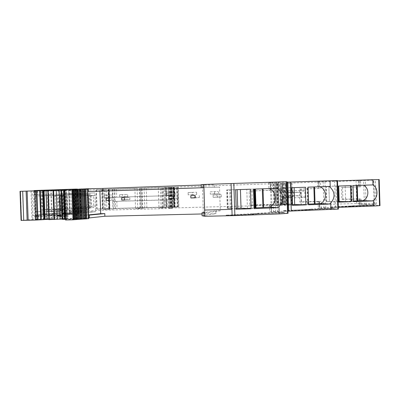 <?xml version="1.0" encoding="UTF-8"?>
<svg xmlns="http://www.w3.org/2000/svg" width="400" height="400" viewBox="0 0 400 400"><rect width="100%" height="100%" fill="white"/><g stroke="black" fill="none" stroke-linecap="round" stroke-linejoin="round"><path stroke-width="0.3" stroke-dasharray="2 1.5" d="M87.735 191.52L81.495 191.72L81.405 189.17M203.905 187.585L219.545 187.15L203.905 187.54M81.495 191.72L83.14 191.675M84.09 191.645L87.735 191.545M214.35 187.32L214.26 184.54L203.815 184.905M203.635 184.91L201.05 185M255.94 205.18L270.94 204.785L271.175 212L277.485 211.9L283.72 212.7L283.705 212.21L283.875 212.72L288.045 213.255M287.045 181.78L268.75 182.725L287.06 182.155M255.91 205.18L249.62 205.345L249.16 191.03L255.445 190.775M270.235 182.665L270.48 190.35L249.16 191.03M270.48 190.35L268.995 190.39L270.75 190.29L270.505 182.72M255.475 190.775L270.75 190.29M251.905 190.885L252.36 204.975L255.9 204.88M255.93 204.88L273.355 204.415L271.255 204.51L271.485 211.62L273.585 211.515L273.355 204.415M283.355 211.285L283.34 210.825L284.18 210.645L284.195 211.105L283.355 211.285L273.585 211.515M287.485 211.185L284.04 211.265L284.025 210.805L283.34 210.825M338.375 209.085L337.43 180.565L317.51 181.505L337.5 180.865M319 181.44L319.215 188.445L299.42 189.08L299.83 202.13L319.63 201.595L319.835 208.165L325.775 208.06L333.195 208.645L333.18 208.205L333.38 208.66L338.31 209.05M319.215 188.445L317.73 188.485L318.81 188.42L318.595 181.51M299.42 189.08L318.81 188.42M301.185 188.975L301.59 201.835L321.11 201.305L319.27 201.385L319.475 207.87L321.315 207.78L321.11 201.305M330.385 207.555L330.375 207.14L330.875 207L330.89 207.415L330.385 207.555L321.315 207.78M338.32 207.345L331.02 207.54L331.01 207.12L330.375 207.14M379.98 205.6L379.07 179.555L358.315 180.48L373.47 180.145L285.975 183.255L286.22 190.94L288.055 190.835L289.105 192.545L288.275 192.355L287.33 190.865L287.09 183.245L285.975 183.255M353.37 206.185L353.36 205.775L353.36 206.22L374.28 205.28L374.265 204.875L374.475 205.29L379.86 205.575M374.28 205.28L366.14 204.85L359.065 204.955L376.165 204.24L374.185 203.515L356.705 203.565L278.65 205.595L277.945 183.51L280.15 183.44L280.83 204.795L278.81 204.885L291.01 204.565L286.65 204.555L292.67 204.025L281.73 204.145L285.615 203.835L283.88 203.815L278.385 204.235L287.48 204.175L286.82 183.295L286.12 183.32L286.78 204.17M342.57 187.375L342.935 199.2L360.35 198.925L341.88 199.435L341.51 187.445L360.795 186.785L341.51 187.445M282.495 204.16L282.29 197.725L283.15 195.985L291.605 195.61L291.5 192.26L301.25 192.25L304.845 190.385L286.22 190.94L287.17 192.445L288.275 192.355L287.345 190.865L287.105 183.245L291.305 183.12L291.545 190.705L288.055 190.835L287.81 183.225M291.215 183.15L291.45 190.675L282.075 190.95L281.835 183.49L291.305 183.12M281.835 183.49L281.075 183.525L281.31 190.965L282.88 190.88L283.93 192.535L282.965 192.205L282.325 190.9L282.09 183.515L281.075 183.525M282.995 192.23L282.33 190.9L282.095 183.515L282.645 183.5L282.88 190.88L285.25 190.785L283.47 190.83L286.685 192.4M280.265 203.94L279.62 183.62L282.645 183.5M291.5 192.26L283.04 192.6L292.415 192.345L291.45 190.675L292.25 190.66L291.545 190.705L292.57 192.22L291.565 190.705L291.325 183.12M286.9 195.735L283.68 197.49L283.88 203.815M279.62 183.62L286.12 183.32M287.38 204.185L286.715 183.295L286.375 183.3L287.04 204.225L287.48 204.175M287.04 204.225L286.385 183.3L280.15 183.44M283.64 183.39L284.31 204.34L286.09 204.29L287.05 204.245L286.385 183.295M284.31 204.34L283.35 204.385L282.675 183.415L283.35 204.385L280.83 204.795M278.65 205.595L277.655 205.615L276.95 183.545L277.945 183.51M277.655 205.615L273.96 205.385L277.695 205.175L168.54 208.06L168.52 207.4L174.41 207.245L173.73 207.25L174.22 207.205L173.55 187.185L173.275 187.195L173.945 207.225M276.95 183.545L275.535 183.605L276.235 205.58M173.275 187.195L275.535 183.605M174.22 207.205L174.495 207.18L173.83 187.18L173.55 187.185M174.495 207.18L174.04 207.17L173.425 188.835L173.375 187.2L173.83 187.18M171.17 187.285L171.835 207.18L170.81 207.19L170.145 187.325L173.37 187.2M171.835 207.18L174.04 207.17M170.81 207.19L168.52 207.4M170.145 187.325L168.655 187.36L169.32 207.295M168.615 187.315L169.315 208.215L172.545 208.35L170.36 208.455L169.645 187.23L171.835 187.165L168.655 187.36M169.315 208.215L168.54 208.06M170.36 208.455L103.92 210.18L82.875 211.095L69.475 212.08L80.745 211.82L78.44 212.1L54.75 213.33L54.74 212.97L54.33 212.995L54.34 213.35L42.82 214.035L42.01 191.225L75.795 190.235L75.995 195.985L95.005 195.34L95.375 206.075L76.375 206.785L95.375 206.075M169.645 187.23L165.27 187.385L165.96 207.895L158.99 208.08L162.49 207.78L164 207.305L162.91 207.31L144.77 207.83L141.33 208.515L142.415 208.515L135.57 208.695L141.37 207.905L115.46 208.57L109.83 209.37L103.895 209.525L103.92 210.18M137.775 208.59L137.085 188.365L108.135 189.355L108.825 209.37M161.175 207.975L160.485 187.555L140.64 188.235L141.33 208.515M165.27 187.385L164.13 187.425L164.82 207.9L165.96 207.895M174.815 207.085L174.145 187.185L173.89 187.19L174.555 207.11L174.84 207.085L166.85 207.325L164.82 207.9M171.08 207.125L170.415 187.325L164.13 187.425M170.415 187.325L174.145 187.185M174.84 207.085L174.18 187.185L174.84 207.085M173.89 187.19L178.21 187.065L176.88 187.145L177.535 206.71L178.87 206.865L178.21 187.065M174.555 207.11L175.31 207.11L174.645 187.16M178.02 187.06L178.685 206.935L175.31 207.11M176.88 187.145L100.02 189.78L100.675 208.815L177.535 206.71M100.675 208.815L97.055 209.09L96.39 189.87L100.02 189.78M101.775 189.69L102.44 208.93L104.325 208.755L103.665 189.645L96.39 189.87M102.44 208.93L97.055 209.09M103.665 189.645L106.15 189.57L106.81 208.645L109.18 208.715L108.515 189.465L109.17 189.46L109.83 208.59L109.17 189.46L106.15 189.57M104.325 208.755L106.81 208.645M109.535 208.74L109.175 208.715L108.515 189.465L109.27 189.425L109.94 208.765L109.535 208.74L108.87 189.445M105.4 209.44L104.71 189.48L102.645 189.54L103.335 209.54L109.935 208.765M104.71 189.48L109.27 189.425M103.335 209.54L103.895 209.525M102.645 189.54L102.085 189.56L102.81 209.555M69.69 212.06L68.935 190.525L102.085 189.56M68.935 190.525L79.99 190.135L80.19 195.815M75.795 190.235L79.99 190.135M95.005 195.34L75.995 195.985M90.97 195.505L91.35 206.37M63.55 190.365L64.385 214.13L66.11 214.1L65.275 190.305L42.01 191.225M64.385 214.13L42.82 214.035M42.52 191.165L42.705 196.375C41.15 200.62 41.3 204.845 43.155 209.055L43.685 209.725L54.085 209.63L53.58 195.36L43.19 195.685L61.36 195.15L43.19 195.685M42.705 196.375L43.19 195.775M62.845 195.065L63.355 209.48L55.58 209.61L55.075 195.31L90.61 194.105L55.075 195.31M93.32 195.645L88.84 195.83L89.26 207.835L72.74 208.285L93.73 207.49L93.32 195.645L76.995 196.17L77.855 196.145L77.635 189.87L76.775 189.905L76.995 196.17M65.275 190.305L76.775 189.905M66.11 214.1L72.135 213.765L62.245 213.715L65.315 213.36L63.59 213.295L54.34 213.35M65.055 213.14L65.065 213.505L64.45 213.48L64.435 213.115L63.315 213.355L70.065 213.28L70.08 213.65L72.7 213.745L70.175 213.995L70.16 213.62L69.645 213.63L69.655 214.01M70.175 213.995L78.47 213.825L75.025 214.15L48.72 215.56L48.705 215.17L48.245 215.195L48.26 215.59L35.38 216.39L34.48 191.1L72.1 190.01L72.32 196.36L77.855 196.145M72.1 190.01L77.635 189.87M88.84 195.83L72.32 196.36M34.94 191.03L35.145 196.815C33.46 201.52 33.63 206.215 35.645 210.89L35.85 216.675L59.055 216.605L58.12 190.135L34.48 191.1M35.85 216.675L34.425 216.515L35.38 216.39M35.645 210.89L36.335 211.635L47.655 211.565L47.095 195.695L35.785 196.045L59.305 195.245L59.845 210.52L60.16 210.52L59.625 195.235L59.305 195.245M35.145 196.815L35.78 196.045M57.905 211.425L88.895 209.7L49.31 211.545L57.905 211.425L57.34 195.365L88.355 194.29L57.34 195.365M49.305 211.545L48.745 195.64M59.055 216.605L67.69 216.185L56.82 216.075L60.295 215.645L58.425 215.555L48.26 215.59M58.12 190.135L64.935 189.895L65.075 193.9L94.96 192.91L95.61 211.69L63.995 214.57L35.42 215.21L66.11 212.44L95.61 211.69L94.96 192.91L63.27 193.96L63.995 214.57L75.11 214.205L75.27 218.655L76.755 218.605M57.53 216.12L57.515 215.71L67.675 215.765L64.895 216.055L64.91 216.475M64.895 216.055L65.87 216.455L65.73 212.45L66.11 212.44L65.46 193.89L94.96 192.91L32.025 194.995L34.695 194.905L34.55 190.83M34.115 190.535L64.935 189.895M65.075 193.9L63.27 193.96M34.13 190.845L34.275 194.92M201.04 184.695L214.26 184.54M204.85 216.29L203.46 216.245L204.66 216.055M203.62 184.54L202.415 184.555L203.94 184.49L204.785 210.025L232.03 209.345L231.19 183.535L203.94 184.49L231.19 183.535L232.03 209.345L204.785 210.025L203.8 184.495M204.745 213.025L220.32 210.755L219.545 187.15M115.46 208.57L114.795 189.245L108.135 189.355M114.795 189.245L137.085 188.365M146.89 207.735L146.225 188.16L160.485 187.555M146.225 188.16L140.64 188.235M165.79 187.5L112.29 189.355L174.335 187.21L165.79 187.5L166.07 195.72L174.61 195.445L112.565 197.365L166.07 195.72M202.065 215.775L215.915 213.635L204.775 213.9M204.59 213.905L202.005 213.965M215.915 213.635L215.825 210.865L204.725 212.43M220.32 210.755L215.825 210.865M213.145 197.305L213.07 195L221.25 194.625L216.86 194.765L216.935 197.03L213.145 197.305L217.61 197.175L217.535 194.86M227.01 215.79L231.84 215.25L253.79 214.345L258.99 213.745L283.875 212.72M226.995 215.28L237.945 214.47L237.96 214.975M283.86 212.23L237.945 214.47M283.705 212.21L258.585 213.245L253.065 213.86L226.255 215.295M227.57 215.07L227.585 215.575L227.01 215.675M254.1 207.935L247.405 208.26L246.795 189.295L276.815 188.33M246.795 189.295L253.495 189.115M247.405 208.26L254.125 208.615M240.42 189.55L250.445 189.215M236.21 208.335L230.275 208.315L231.22 208.11L230.625 189.785L229.67 189.83L240.415 189.49M236.24 209.235L227.245 208.305L231.22 208.11M227.245 208.305L226.645 189.92L235.605 189.71M228.115 208.2L227.515 189.89L226.645 189.92M227.515 189.89L230.625 189.785M257.405 213.385L257.42 213.88L264.115 213.45L264.095 212.96M264.115 213.45L283.72 212.7M271.175 212L269.69 211.975L271.485 211.62M270.94 204.785L269.46 204.78L271.255 204.51M252.36 204.975L249.62 205.345M284.04 211.265L311.16 209.56L333.38 208.66M284.025 210.805L293.075 210.145L293.09 210.595M333.365 208.22L293.075 210.145M284.18 210.645L292.98 210.125L292.995 210.58L304.605 210.17L315.585 209.31L315.57 208.87L309.835 209.175L309.85 209.62M306.545 210.01L306.53 209.56L292.98 210.125M306.53 209.56L308.945 209.33L308.955 209.775M309.89 209.67L309.875 209.225L308.945 209.33M333.18 208.205L315.57 208.87M308.585 204.16L301.16 204.555L300.62 187.38L308.055 187.165M300.62 187.38L328.835 186.47M308.485 204.175L307.95 187.125L308.485 204.175M301.16 204.555L308.605 204.78M294.145 187.625L305.315 187.255M292.49 204.605L284.38 204.69L284.81 204.53L284.285 187.88L283.845 187.905L294.14 187.575M292.515 205.335L281.36 204.7L284.81 204.53M281.36 204.7L280.825 188L291.955 187.7M281.96 204.615L281.43 187.975L280.825 188M281.43 187.975L284.285 187.88M315.585 209.31L333.195 208.645M301.59 201.835L299.83 202.13M319.63 201.595L318.14 201.6L319.27 201.385M319.835 208.165L318.345 208.155L319.475 207.87M331.02 207.54L374.475 205.29M331.01 207.12L338.625 206.565L338.64 206.98M374.465 204.885L338.625 206.565M330.875 207L353.36 206.22M350.69 206.465L350.675 206.05L338.505 206.555M350.675 206.05L352.625 205.86L352.64 206.27M353.35 205.81L352.625 205.86M353.36 205.775L374.265 204.875M353.48 201.62L345.65 201.485L345.165 185.79L352.985 185.56M345.165 185.79L372.92 184.89M345.65 201.485L353.46 201.04M338.715 186.035L350.51 185.64M338.835 201.515L329.355 201.675L328.875 186.31L338.715 185.99M338.85 202.125L326.38 201.7L329.425 201.555M326.38 201.7L325.905 186.4L338.355 186.045M326.79 201.63L326.315 186.385L325.905 186.4M326.315 186.385L328.955 186.295M342.935 199.2L341.88 199.435M291.03 196.085L290.795 197.875L286.44 197.92L286.91 196.675L287.925 196.14L301.32 195.78L305.065 197.465L290.795 197.875L291.01 204.565M301.32 195.78L291.605 195.61M114.77 208.515L174.99 206.905L112.95 208.51L114.77 208.515L114.525 201.42L112.705 201.445L170.815 199.685L166.21 199.915L166.455 207.165M64.065 212.905L65.74 212.955L65.755 213.32L64.075 213.27L64.065 212.905L54.74 212.97M64.075 213.27L54.75 213.33M70.065 213.28L72.685 213.37L71.93 213.46L71.945 213.835M70.16 213.62L71.93 213.46M69.645 213.63L71.415 213.475L71.43 213.85M62.9 213.75L62.89 213.38L71.415 213.475M62.89 213.38L64.05 213.22L64.06 213.59M54.33 212.995L63.58 212.93L65.3 212.995L64.05 213.22M65.74 212.955L64.955 213.045L65.255 213.39L65.245 213.03M64.435 213.115L64.955 213.045M43.685 209.635L61.835 208.7C58.195 204.265 58.035 199.745 61.36 195.15M61.355 195.06L64.38 194.965L64.865 208.75L43.685 209.725M64.865 208.75L67.725 208.955L54.085 209.63M67.26 208.785L66.77 194.895L64.38 194.965M66.77 194.895L53.58 195.36M67.725 208.955L67.23 194.89M63.355 209.48L90.21 208.07L89.725 194.135M90.21 208.07L55.58 209.61M76.395 208.58L75.905 194.6M89.26 207.835L93.73 207.49M58.95 215.13L60.78 215.195L60.795 215.6L58.965 215.53L58.95 215.13L48.705 215.17M58.965 215.53L48.72 215.56M57.515 215.71L58.84 215.52L58.855 215.925M48.245 215.195L58.41 215.155L60.28 215.245L58.84 215.52M60.78 215.195L59.89 215.305L59.905 215.705L60.225 215.685L60.21 215.285M65.47 216.04L68.295 215.745L57.99 215.68L59.89 215.305M36.335 211.635L56.645 210.555C52.56 208.02 52.205 198.05 56.11 195.345M60.16 210.52L62.905 210.785L47.655 211.565M59.845 210.52L56.645 210.555M62.46 210.57L61.915 195.165L59.625 195.235M61.915 195.165L47.095 195.695M62.905 210.785L62.355 195.17M87.905 209.79L87.365 194.325M72.56 210.36L72.015 194.84M65.725 212.45L34.995 215.22L35.42 215.21L35.575 219.59L36.15 219.615L35.995 215.225M65.87 216.455L35.15 219.6L34.995 215.22M65.455 215.615L65.47 216.03L68.31 216.165L65.485 216.46M88.56 215.175L83.965 215.33M84.91 215.24L88.55 214.885M109.04 200.42L114.51 200.1L111.69 200.185L111.615 198.01L114.435 197.925L108.965 198.205M109.035 200.34L111.69 200.185M106.095 198.295L111.615 198.01M114.51 200.1L114.435 197.925M124.64 199.955L129.87 199.64L127.01 199.725L126.935 197.54L129.795 197.45L124.565 197.725M124.635 199.865L127.01 199.725M121.66 197.815L126.935 197.54M129.87 199.64L129.795 197.45M168.915 196.36L173.225 196.225M173.305 198.5L177.755 198.205L177.68 195.97M177.755 198.205L173.515 198.33L173.44 196.105M195.265 197.84L199.355 197.555L195.255 197.68M190.8 195.685L194.965 195.44M199.355 197.555L199.28 195.305M213.07 195L216.86 194.765M217.61 197.175L221.325 196.895L221.25 194.625M221.325 196.895L216.935 197.03M264.39 212.975L264.405 213.465M227.585 215.575L257.42 213.88M35.575 219.59L35.15 219.6M65.47 216.03L57.435 216.055L59.24 215.925L59.225 215.515M59.97 215.42L60.075 215.85L59.24 215.925M59.985 215.825L59.225 215.77L59.905 215.705M60.795 215.6L60.225 215.685M70.08 213.65L62.8 213.7L64.41 213.585L64.395 213.22M65.065 213.505L64.41 213.585M64.45 213.48L64.97 213.41M65.755 213.32L65.255 213.39M358.295 205.88L358.28 205.475M330.89 207.415L338.515 206.965M284.195 211.105L292.995 210.58M84.065 218.2L82.42 218.29L82.325 215.495M85.01 218.15L88.655 217.96M256.02 207.725L255.42 188.995M315.88 208.88L315.89 209.32M308.385 204.11L307.85 187.125M358.595 205.48L358.61 205.885M351.815 201.115L351.34 185.575M281.73 204.145L281.525 197.725L283.15 195.985L292.52 195.76L291.67 197.515L282.54 197.61C283.19 196.185 283.69 195.615 284.04 195.895L282.54 197.61L283.09 197.585L283.295 203.955M284.04 195.895L283.09 197.585L285.415 197.48L285.62 203.835M114.525 201.42L166.21 199.915M63.58 212.93L63.59 213.295M91.095 208L90.61 194.105M89.075 208.045L88.59 194.17M58.41 215.155L58.425 215.555M88.895 209.7L88.355 194.29M86.655 209.75L86.12 194.36M82.42 218.29L81.02 218.44L80 189.21M76.775 218.605L78.285 218.565M77.48 189.28L78.3 218.565M78.505 218.56L81.015 218.44M75.27 218.655L62.26 219.075M58.945 219.165L48.86 219.415M44.44 219.5L36.15 219.615M107.03 197.35L112.495 197.085L109.695 197.17L109.62 195.015L112.425 194.925L106.95 195.15L107.03 197.35L104.185 197.44L109.695 197.17M112.495 197.085L112.425 194.925M104.185 197.44L104.11 195.245L106.95 195.15M104.11 195.245L109.62 195.015M122.5 196.865L119.62 196.955L124.9 196.695L124.825 194.525L127.66 194.435L122.425 194.655L122.5 196.865L127.735 196.61L124.9 196.695M119.62 196.955L119.545 194.75L124.825 194.525M119.545 194.75L122.425 194.655M127.735 196.61L127.66 194.435M170.77 195.36L175.235 195.125L171.03 195.255L170.955 193.045L175.16 192.91L170.695 193.105L170.77 195.36L166.495 195.495L171.03 195.255M175.235 195.125L175.16 192.91M166.495 195.495L166.42 193.245L170.695 193.105M166.42 193.245L170.955 193.045M192.545 194.68L188.195 194.82L192.375 194.59L192.305 192.36L196.58 192.22L192.47 192.405L192.545 194.68L196.655 194.455L192.375 194.59M188.195 194.82L188.12 192.545L192.305 192.36M188.12 192.545L192.47 192.405M196.655 194.455L196.58 192.22M210.2 191.835L218.37 191.52L210.2 191.835L210.275 194.13L214.09 193.91L214.02 191.66M214.63 191.695L214.705 193.99L210.275 194.13M214.705 193.99L218.445 193.775L218.37 191.52M218.445 193.775L214.09 193.91M20.035 191.335L31.885 191.04L32.755 215.45L35.42 215.21M34.695 194.905L65.46 193.89M31.885 191.04L73.225 189.63L74.225 218.29L78.29 218.255M78.27 218.26L76.77 218.415M76.75 218.42L72.895 218.825L88.505 218.615M65.47 219.985L76.67 219.16L65.445 219.395M64.52 219.39L65.36 219.295L64.325 189.805L63.48 189.835L64.325 189.805M64.515 219.315L65.36 219.295M62.26 218.95L67.465 218.88L62.27 219.355M48.87 219.66L52.37 219.225L48.855 219.255M44.44 219.455L43.585 219.54L44.445 219.595M21.075 220.41L36.415 219.25L74.225 218.29M80.61 218.655L79.585 189.325L71.87 189.595L72.895 218.825M43.42 190.59L42.56 190.605L43.415 190.565M47.835 190.385L51.345 190.32L47.835 190.45M61.24 189.985L66.445 189.795L61.235 189.915M64.405 189.69L74.295 189.445M74.28 189.445L72.915 189.49M72.905 189.49L64.405 189.79M79.585 189.325L87.475 189.025M79.195 218.16L78.19 189.455L71.87 189.595M78.19 189.455L75.705 189.545L76.705 218.22M73.225 189.63L75.705 189.545M62.825 219.215L61.795 189.92M63.255 219.17L62.23 189.91M66.025 219.03L65 189.825M67.465 218.88L66.445 189.795M66.8 218.845L65.785 189.825M49.48 219.515L48.45 190.385M52.37 219.225L51.345 190.32M51.745 219.185L50.725 190.35M43.585 219.54L42.56 190.605M66.11 212.44L95.61 211.69L62.935 214.665L32.755 215.45L32.895 219.4M62.935 214.665L62.21 193.995M288.12 196.125L289.215 196.01L288.155 196.42L287.58 197.405L287.76 204.37M277.485 211.9L276.545 182.435M275.605 211.895L274.67 182.51M268.75 182.725L268.995 190.39M272.905 190.215L272.66 182.655M325.775 208.06L324.94 181.23M323.95 208.065L323.115 181.3M317.51 181.505L317.73 188.485M320.705 188.35L320.49 181.455M335.395 207.435L334.575 180.965M337.72 207.365L336.895 180.885M366.14 204.85L365.385 180.22M364.37 204.865L363.62 180.29M360.35 198.925L360.535 204.96M359.785 180.42L359.98 186.85M358.315 180.48L358.51 186.89M359.105 186.845L358.915 180.495M360.795 186.785L360.6 180.445M361.34 204.65L361.16 198.695M374.545 204.315L373.805 179.99M376.215 204.225L375.48 179.94M374.185 203.515L373.47 180.145M356.705 203.565L356.01 180.82M278.81 204.885L278.13 183.505M305.065 197.465L304.845 190.385M290.33 183.08L290.91 192.57C285.85 192.68 288.68 192.715 287.17 192.445L291.905 192.44L290.85 190.735L290.61 183.14M292.01 183.115L292.25 190.66L293.25 192.17L293.855 192.31L283.015 192.6L282 192.275L282.97 192.6L282.075 190.95L281.31 190.965L282 192.275L282.965 192.205M283.235 183.5L283.47 190.83M281.89 183.55L282.535 203.845M280.26 203.94L279.61 183.62M277.725 183.64L278.385 204.235M280.66 204.28L279.995 183.54M284.805 183.365L285.465 204.205M285.12 183.355L285.78 204.2M286.515 183.3L287.18 204.2L286.5 183.3M286.09 204.29L285.425 183.325M280.165 183.44L280.845 204.79M273.405 183.72L274.1 205.4M273.455 183.725L274.145 205.37M274.125 183.705L274.815 205.34M276.38 183.625L277.07 205.28M276.61 183.62L277.305 205.275M277.745 183.585L278.435 205.225L277.74 183.585M278.065 183.58L278.755 205.17M277.585 183.6L278.275 205.165M277.01 183.62L277.695 205.175M275.255 183.68L275.945 205.22M271.255 183.815L271.945 205.35M270.36 183.845L271.05 205.375M173.74 187.17L174.41 207.245M171.58 187.26L172.245 207.215M171.755 207.215L171.085 187.28M171.28 207.18L170.61 187.305M169.985 207.23L169.32 187.35M172.485 208.335L171.775 187.17M109.83 209.37L109.135 189.32M134.88 188.43L135.57 208.695M142.415 208.515L141.725 188.195M158.3 187.625L158.99 208.08M166.85 207.325L166.18 187.455M171.52 187.285L172.18 207.095M177.31 207.045L176.64 187.095M177.945 207.015L177.28 187.075M178.075 187.06L178.74 206.93L178.095 187.06M171.705 187.34L172.355 206.77M108.735 208.465L108.085 189.525M102.16 189.685L102.825 208.88M108.885 208.59L108.225 189.5M82.145 190.18L82.875 211.095M70.245 212.085L69.49 190.5M80.56 206.485L80.745 211.82M80.86 195.8L80.66 190.105M77.675 190.175L77.875 195.92M76.565 212.185L76.375 206.785M73.5 212.26L72.735 190.34M71.55 212.34L70.785 190.405M43.42 213.995L42.615 191.21M43.155 209.055L43.34 214.265M77.405 207.935L77.61 213.815M77.725 196.15L77.505 189.87M74.175 189.945L74.4 196.285M72.74 208.285L72.945 214.245M69.575 214.33L68.725 190.13M67.415 214.415L66.565 190.195M36.055 216.34L35.16 191.08M60.965 216.57L60.03 190.065M35.27 194.89L35.125 190.81M203.46 216.245L202.415 184.555M113.32 208.665L112.655 189.31M140.33 207.91L139.665 188.39M141.37 207.905L140.705 188.35M162.91 207.31L162.245 187.61M164 207.305L163.335 187.57M144.77 207.83L144.105 188.23M166.905 195.7L166.63 187.47M172.235 187.275L172.51 195.525M163.295 187.59L163.57 195.79M114.11 189.28L114.385 197.32M116.41 189.23L116.685 197.21M170.675 195.525L170.405 187.37M173.495 187.255L173.77 195.445M174.33 187.215L174.61 195.44L174.335 187.21M269.46 204.78L269.69 211.975M271.205 204.515L271.43 211.625M318.14 201.6L318.345 208.155M319.215 201.39L319.42 207.875M372.15 205.36L372.14 204.955M358.88 198.935L359.065 204.955M359.475 198.77L359.655 204.735M287.775 204.365L287.565 197.79L288.275 197.75L289.07 196.02L287.565 197.79L286.44 197.92L286.65 204.555M300.44 192.265L300.555 195.78M301.21 192.255L290.91 192.57L301.25 192.25M290.915 192.57L288.01 192.63M293.335 192.375L291.905 192.44M292.415 192.345L294.01 192.32M293.6 192.21L293.705 195.57M292.52 195.76L289.165 196.01L291.965 195.9L291.065 197.635L291.275 204.19M283.68 197.49L285.46 197.475L286.465 195.805L283.995 195.895M81.23 206.49L81.42 211.835M78.25 206.705L78.44 212.1M78.135 207.945L78.34 213.84M74.815 208.195L75.025 214.15M67.465 215.85L67.48 216.27M66.895 215.865L66.91 216.28M228.305 215.055L228.325 215.56M250.91 214.015L250.925 214.515M253.89 213.77L253.905 214.27M253.585 213.735L253.6 214.23M254.44 213.635L254.46 214.13M256.605 213.525L256.62 214.015M258.14 213.36L258.155 213.855M258.06 213.345L258.08 213.84M258.975 213.25L258.99 213.745M237.895 214.45L237.91 214.95M250.775 213.995L250.79 214.495M253.16 213.8L253.175 214.295M252.855 213.765L252.875 214.26M254.035 213.63L254.055 214.12M256.2 213.515L256.215 214.01M257.33 213.37L257.345 213.865M258.585 213.245L258.6 213.735M57.99 215.68L58.005 216.09M58.34 215.57L58.355 215.975M59.31 215.795L59.3 215.39M63.315 213.355L63.325 213.725M63.605 213.265L63.62 213.63M354.025 206.09L354.015 205.685M353.24 205.77L353.255 206.175M350.98 206.355L350.965 205.945M350.285 206.035L350.3 206.445M349.07 206.185L349.085 206.6M310.77 209.555L310.755 209.11M309.775 209.215L309.79 209.66M307.075 209.875L307.06 209.425M306.17 209.535L306.185 209.98M304.59 209.72L304.605 210.17M230.275 208.315L229.67 189.83M284.86 210.63L284.875 211.09M304.76 209.735L304.775 210.19M307.185 209.535L307.195 209.985M306.825 209.51L306.84 209.96M307.47 209.43L307.485 209.88M309.355 209.335L309.365 209.78M310.54 209.2L310.55 209.65M310.435 209.19L310.45 209.635M311.15 209.115L311.16 209.56M308.04 204.22L307.5 187.145M307.56 204.25L307.025 187.16M291.715 204.63L291.175 187.675M284.38 204.69L283.845 187.905M331.51 206.98L331.52 207.4M349.265 206.195L349.275 206.61M351.27 206.03L351.28 206.44M350.875 206.01L350.89 206.42M351.37 205.945L351.385 206.355M353.03 205.865L353.045 206.27M353.96 205.755L353.975 206.165M353.845 205.745L353.855 206.155M354.405 205.685L354.42 206.09M351.3 201.225L350.82 185.6M352.045 201.16L351.565 185.57M351.705 201.2L351.225 185.585L351.695 201.2M336.485 201.59L336.005 186.08M329.355 201.675L328.875 186.31M293.445 195.825L292.245 196.365L291.78 197.595L288.275 197.75L288.48 204.32M291.875 204.01L291.67 197.515L292.465 197.515L291.78 197.595L291.99 204.145M294.12 195.75L293.065 196.155L292.495 197.13L292.67 204.025M282.54 197.61L282.74 203.985L282.545 197.61M292.015 195.895L292.9 195.865L291.765 197.6L291.97 204.145M116.825 201.275L117.065 208.315M170.815 199.685L171.06 206.88M173.91 199.62L174.15 206.845M172.65 199.73L172.895 207.005M167.045 199.895L167.29 207.15M163.71 199.975L163.955 207.21M69.68 213.3L69.695 213.675M63.255 213.265L63.27 213.635M64.525 213.165L64.54 213.53M63.91 213.14L63.925 213.505M64.575 213.05L64.59 213.415M64.86 213.03L64.875 213.395M65.225 212.98L65.235 213.345M65.155 208.75L64.67 194.955M65.94 208.865L65.45 194.94M65.595 208.9L65.105 194.955M65.605 208.915L65.115 194.955M86.495 208.225L86.005 194.26M78.22 208.545L77.73 194.54M65.025 215.645L65.035 216.055M57.955 215.57L57.97 215.98M59.385 215.445L59.4 215.855M58.71 215.415L58.725 215.82M59.47 215.305L59.485 215.71M59.79 215.285L59.805 215.69M60.205 215.225L60.22 215.625M60.98 210.665L60.435 195.22M60.59 210.71L60.045 195.235L60.6 210.725M83.775 209.96L83.235 194.465M74.58 210.325L74.035 194.775M74.245 189.365L75.11 214.205M76.715 189.3L77.74 218.58M72.18 189.58L73.205 218.825M80.24 189.3L81.265 218.645M87.945 218.61L86.915 189.045M65.225 189.675L66.285 219.9M75.34 189.4L76.38 219.185M75.225 189.41L76.265 219.15M63.56 189.825L64.6 219.375M20.49 191.325L21.53 220.36M30.985 191.065L32 219.465M36.275 215.305L36.415 219.25M38.33 215.27L38.47 219.22M35.41 190.93L35.55 194.88M37.465 190.855L37.605 194.81M270.8 190.29L270.56 182.72M318.865 188.415L318.65 181.51M359.16 186.845L358.965 180.495M376.165 204.24L375.425 179.94M284.97 183.43L285.205 190.79C285.92 192.14 286.37 192.665 286.555 192.365L286.79 192.395M273.265 183.73L273.96 205.385M173.075 187.2L173.745 207.245M174.525 207.175L173.855 187.18M167.96 187.375L168.63 207.38M172.545 208.35L171.835 187.165M166.35 207.4L165.68 187.46M174.525 207.115L173.86 187.19M96.085 189.88L96.75 209.12M101.76 189.69L102.425 208.93M101.805 189.69L102.47 208.92M109.28 208.92L108.61 189.42M69.475 212.08L68.72 190.53M80.975 195.795L80.78 190.105M41.17 191.24L41.98 214.145M33.52 191.11L34.425 216.515M140.125 208.255L139.445 188.33M109.66 209.16L108.98 189.36M162.49 207.78L161.81 187.54M142.645 208.14L141.97 188.255M112.29 189.355L112.565 197.365M359.525 198.765L359.705 204.725M81.35 206.48L81.535 211.825M78.265 207.93L78.47 213.825M228.565 215.015L228.58 215.52M253.775 213.845L253.79 214.345M253.645 213.695L253.66 214.19M257.985 213.42L258 213.915M258.15 213.31L258.165 213.805M227.845 215.03L227.86 215.535M253.065 213.86L253.085 214.355M252.94 213.71L252.955 214.205M257.285 213.435L257.3 213.925M257.45 213.325L257.465 213.815M68.295 215.745L68.31 216.165M57.42 215.645L57.435 216.055M60.06 215.445L60.075 215.85M59.21 215.365L59.225 215.77M60.885 215.22L60.9 215.625M72.685 213.37L72.7 213.745M62.785 213.33L62.8 213.7M65.145 213.16L65.155 213.525M64.35 213.095L64.36 213.46M65.85 212.975L65.86 213.34M353.25 205.735L353.265 206.14M350.24 205.995L350.25 206.405M350.73 206.095L350.74 206.505M331.2 206.945L331.215 207.36M309.815 209.265L309.83 209.71M306.18 209.49L306.195 209.935M306.515 209.61L306.53 210.06M284.515 210.595L284.53 211.05M227.74 208.24L227.14 189.9M285.175 210.58L285.19 211.035M307.165 209.595L307.18 210.05M306.83 209.475L306.845 209.925M310.46 209.255L310.475 209.7M310.48 209.16L310.495 209.605M281.925 204.62L281.395 187.975M331.815 206.93L331.825 207.345M351.335 206.08L351.345 206.495M350.84 205.985L350.855 206.395M353.95 205.8L353.96 206.21M353.85 205.725L353.865 206.13M112.705 201.445L112.95 208.51M72.125 213.39L72.135 213.765M62.23 213.35L62.245 213.715M64.59 213.175L64.605 213.545M63.8 213.115L63.81 213.48M65.3 212.995L65.315 213.36M65.56 208.905L65.07 194.955M67.675 215.765L67.69 216.185M56.805 215.67L56.82 216.075M59.445 215.465L59.46 215.875M58.6 215.385L58.615 215.79M60.28 215.245L60.295 215.645M60.55 210.715L60.005 195.235M75.63 189.395L76.67 219.16"/><path stroke-width="0.6" d="M87.735 191.52L88.475 191.5L88.38 188.715L76.715 189.3M81.405 189.17L81.395 188.92M88.475 191.5L102.975 191.09L102.88 188.43L88.38 188.715M87.735 191.545L203.905 187.68L102.975 191.09M203.905 187.54L201.135 187.655L203.905 187.585M83.14 191.675L84.09 191.645M201.05 185L102.88 188.43M227.01 215.675L226.27 215.805L226.255 215.295L226.995 215.28L227.01 215.79L234.875 215.6L233.83 183.44L231.07 183.535L231.91 209.365L231.07 183.535L203.8 184.495L204.645 210.045L231.91 209.365L204.645 210.045L203.8 184.495M287.03 181.775L288.03 213.3L287.045 181.78L278.16 182.01L278.39 189.21L276.815 188.33L253.495 189.115L254.125 208.615L277.43 207.715L278.95 206.725L279.175 213.92L234.875 215.6M278.16 182.01L233.83 183.44M250.485 190.555L251.075 208.725L236.24 209.235L235.605 189.71L250.445 189.215L250.485 190.555M288.03 213.3L279.175 213.92M278.39 189.21C284.01 194.835 284.195 200.67 278.95 206.725M287.06 182.155L337.495 180.555L338.375 209.085L287.98 211.175M287.96 211.175L287.485 211.185M330.03 180.755L330.23 187.26L328.835 186.47L308.055 187.165L308.605 204.78L329.38 203.99L330.725 203.095L330.925 209.595M305.355 188.465L305.87 204.875L292.515 205.335L291.955 187.7L305.315 187.255L305.355 188.465M330.23 187.26C335.15 192.355 335.315 197.63 330.725 203.095M378.745 179.55L379.54 205.67L379.98 205.6L379.19 179.545L372.795 179.72L372.955 184.91L352.985 185.56L353.48 201.62L372.41 200.91L373.425 200.355L373.595 206.035L338.32 207.345M372.795 179.72L337.5 180.865M350.51 185.64L351 201.71L338.85 202.125L338.355 186.045L350.51 185.64M379.54 205.67L373.595 206.035M372.955 184.91C378.08 187.63 378.37 197.245 373.425 200.355M34.55 190.83L34.54 190.52L34.115 190.535L34.13 190.845M34.54 190.52L76.71 189.055M201.135 187.655L201.04 184.695L203.62 184.54L203.72 187.545M204.725 212.43L201.97 212.815L202.065 215.775L204.66 216.055L204.745 213.025M202.005 213.965L104.875 216.245L104.785 213.595L100.685 213.695L99.905 191.2M106.175 200.505L109.04 200.42L108.965 198.205L106.095 198.295L106.175 200.505L109.035 200.34M121.735 200.04L124.64 199.955L124.565 197.725L121.66 197.815L121.735 200.04L124.635 199.865M168.915 196.36L173.225 196.225L173.305 198.5L168.99 198.625L168.915 196.36M190.875 197.975L195.265 197.84L195.185 195.55L190.8 195.685L190.875 197.975L195.04 197.685L194.97 195.555M254.1 207.935L269.695 207.145L277.43 207.715M269.695 207.145C277.16 203.745 276.855 191.565 269.225 188.585M251.075 208.725L241.025 208.18L240.42 189.55M241.025 208.18L236.21 208.335M308.585 204.105L320.49 203.605L329.38 203.99M320.49 203.605C327.205 200.525 326.93 189.46 320.07 186.76M305.87 204.875L294.68 204.53L294.145 187.625M294.68 204.53L292.49 204.605M363.49 185.21C369.6 188.09 369.19 198.305 362.87 200.66L372.41 200.91M353.46 201.04L357.725 200.845L357.25 185.415M362.87 200.66L357.725 200.845M351 201.71L339.195 201.5L338.715 186.035M339.195 201.5L338.835 201.515M201.97 212.815L204.565 213.055M83.965 215.33L84.91 215.24M88.55 214.885L100.685 213.695M88.56 215.175L104.785 213.595M88.655 217.96L89.395 217.92L89.295 215.14M89.395 217.92L104.875 216.245M168.99 198.625L173.3 198.345M84.065 218.2L85.01 218.15M62.26 219.075L58.945 219.165M48.86 219.415L44.44 219.5M204.645 210.045L204.85 216.29L226.27 215.805M88.505 218.615L73.03 219.815L65.47 219.985L64.405 189.69L72.205 189.42L73.265 219.795M65.445 219.395L64.52 219.39L63.48 189.825L61.235 189.915L62.27 219.355L64.515 219.315M49.125 219.665L48.09 190.375L47.835 190.385L48.87 219.66L62.26 218.95M48.855 219.255L44.44 219.455M43.995 219.64L42.965 190.575L43.415 190.565L44.445 219.595L35.84 220.06L21.075 220.41L20.035 191.335L20.34 191.315L21.38 220.445M37.975 219.915L36.94 190.765L20.34 191.315M36.94 190.765L39.705 190.665L40.74 219.855M42.965 190.575L39.705 190.665M47.835 190.45L43.42 190.59M48.09 190.375L53.02 190.2L54.06 219.555M54.625 219.53L53.59 190.185L53.02 190.2M53.59 190.185L61.24 189.985M64.405 189.79L63.48 189.825M88.505 218.69L87.65 189.01L72.205 189.42M85.035 219.005L83.995 189.095L85.04 219.005M83.055 189.125L84.095 219.06M82.235 189.145L83.28 219.105L82.225 189.145M81.315 189.175L82.36 219.16M80.525 189.195L81.575 219.21M79.635 189.22L80.685 219.265M78.87 189.245L79.92 219.315M78.015 189.265L79.065 219.37M77.28 189.285L78.33 219.42L77.26 189.285M76.455 189.31L77.51 219.475M75.75 189.33L76.805 219.525L75.735 189.33M74.965 189.35L76.02 219.585M74.295 189.365L75.355 219.63M73.545 189.385L74.605 219.69M73.96 219.75L72.9 189.4L73.975 219.74M62.05 218.95L61.03 189.99M60.11 219.05L59.085 190.05M57.275 219.34L56.245 190.11M47.05 219.295L46.03 190.515M45.105 219.39L44.08 190.575M28.165 220.235L27.125 191.09M232.115 215.675L231.91 209.365M288.755 211.155L287.83 182.125M291.275 211.085L290.355 182.04M35.125 190.81L35.115 190.495M255.335 207.865L254.73 189.07M255.925 207.81L255.32 189.05M254.765 207.905L254.155 189.09M263.63 207.37L263.035 188.795M262.905 207.4L262.31 188.82M237.75 208.29L237.145 189.66M315.045 203.805L314.515 186.95M314.4 203.835L313.875 186.97M357.15 200.87L356.675 185.435M80 189.21L79.99 188.95M77.48 189.28L77.47 189.025M86.695 218.89L85.66 189.05M85.36 189.055L86.4 218.92M84.51 189.08L85.555 218.975M71.965 189.43L73.03 219.815M65.045 219.405L64.005 189.8M62.54 219.36L61.5 189.905M41.305 219.83L40.27 190.65M37.165 219.995L36.125 190.78M34.8 190.82L35.84 220.06M27.15 220.31L26.11 191.115M22.69 191.225L23.735 220.45M286.55 181.78L287.55 213.37M337.005 180.56L337.895 209.155M255.995 207.8L255.39 189.05M87.65 189.01L88.68 218.665M80.51 189.195L81.555 219.215M78.855 189.24L79.905 219.32M74.28 189.365L75.34 219.64"/></g></svg>
